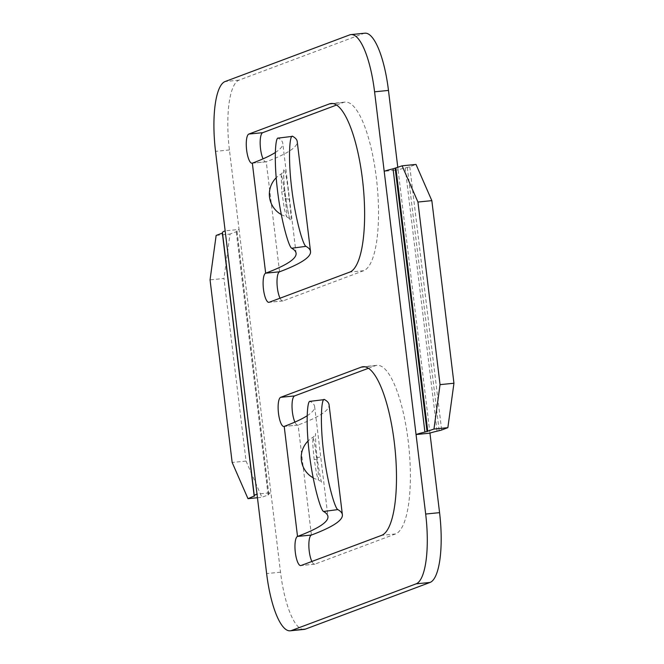 <?xml version="1.0" encoding="UTF-8"?>
<svg xmlns="http://www.w3.org/2000/svg" width="664" height="664" viewBox="0 0 664 664"><rect width="100%" height="100%" fill="white"/><g stroke="black" fill="none" stroke-linecap="round" stroke-linejoin="round"><path stroke-width="0.5" stroke-dasharray="3.32 2.49" d="M294.916 422.088A14.691 4.092 -95.7 0 0 297.804 425.084A14.691 4.092 -95.7 0 0 298.103 425.01A833.644 58.764 173.1 0 0 329.062 404.733M311.881 561.462A14.691 4.092 -95.7 0 0 314.645 564.192A14.691 4.092 -95.7 0 0 314.935 564.126L395.553 533.939A84.926 23.655 -95.7 0 0 408.592 444.382A84.926 23.655 -95.7 0 0 376.903 365.341A84.926 23.655 -95.7 0 0 375.202 365.739L368.396 368.288M336.54 105.045L343.346 102.497A84.926 23.655 84.3 0 1 345.048 102.098A84.926 23.655 84.3 0 1 376.737 181.139A84.926 23.655 84.3 0 1 363.698 270.696L283.08 300.875A14.691 4.092 84.3 0 1 282.781 300.95A14.691 4.092 84.3 0 1 280.025 298.211M279.561 271.792L266.247 161.767A14.691 4.092 84.3 0 1 265.949 161.833A14.691 4.092 84.3 0 1 263.06 158.837M285.014 196.718L282.806 180.525L281.154 174.001L281.76 191.78L284.524 209.799L286.499 216.68L286.599 211.774L285.014 196.718M284.79 190.435C281.403 156.14 285.777 165.751 289.213 199.457C293.837 233.529 288.857 224.142 284.79 190.435A5.818 1.021 -6.3 0 1 284.823 190.526A5.818 1.021 -6.3 0 1 281.76 191.78M316.869 459.961L318.396 474.254L318.363 479.931L316.554 473.889L313.881 457.288L312.686 443.311L313.001 437.244L314.528 442.938L316.869 459.961M317.334 459.355L317.359 459.339C315.657 448.632 315.217 430.745 315.599 433.882C315.458 434.837 314.595 435.957 313.001 437.244A23.265 23.265 0 0 0 308.054 441.004M304.129 629.406A63.985 17.828 -95.7 0 1 280.523 572.185L270.904 492.696A58.166 4.1 173.1 0 0 268.746 494.107A58.166 4.1 173.1 0 0 268.762 494.174L268.862 494.448A20.36 1.436 -6.9 0 1 268.862 494.464A20.36 1.436 -6.9 0 1 268.107 494.962L261.89 497.286L246.053 461.073L223.959 278.473L210.056 279.859M268.746 494.107L236.89 230.864A58.166 4.1 173.1 0 1 239.048 229.453L270.904 492.696L257.009 494.091M257.449 497.734L261.89 497.286M236.89 230.864A58.166 4.1 173.1 0 0 236.907 230.931L237.006 231.196A20.36 1.436 -6.9 0 1 237.006 231.221A20.36 1.436 -6.9 0 1 236.251 231.719L230.034 234.043L223.959 278.473M222.457 232.616A72.708 5.129 173.1 0 0 222.473 232.699L222.506 233.047M246.053 461.073L232.159 462.459M307.208 415.722A819.102 57.743 173.1 0 0 314.62 406.484A819.102 57.743 173.1 0 0 310.254 401.463L324.513 399.57M252.345 163.161L266.247 161.767A833.644 58.764 173.1 0 0 297.206 141.49M275.352 152.479A819.102 57.743 173.1 0 0 282.764 143.233A819.102 57.743 173.1 0 0 278.399 138.22L278 138.129M364.876 33.2A63.985 17.828 84.3 0 0 363.59 33.499L238.982 80.153A63.985 17.828 84.3 0 0 229.429 149.956L239.048 229.453L225.154 230.848M397.794 167.436L398.093 169.909L384.199 171.304M429.948 433.152L398.093 169.909A58.166 4.1 -6.9 0 1 405.189 167.934L407.306 167.444A20.36 1.436 173.1 0 0 409.788 166.755L416.004 164.423M216.14 235.438L230.034 234.043M311.416 535.035L298.103 425.01L284.209 426.404M314.935 564.126L301.041 565.52M283.08 300.875L269.186 302.269M289.213 199.457A5.818 1.021 173.3 0 0 285.279 198.976M314.163 459.571L317.359 459.339C319.309 472.594 320.778 480.354 321.758 482.612C322.372 482.554 321.243 481.657 318.371 479.931M316.587 457.679L320.388 457.015M268.107 494.962L236.251 231.719M268.862 494.448L237.006 231.196M268.762 494.174L236.907 230.931M254.329 495.942L222.473 232.699M254.428 496.207L222.573 232.964L254.428 496.216M280.523 572.185L266.629 573.58M292.658 136.327L278.399 138.22M229.429 149.956L215.534 151.35M363.59 33.499L349.696 34.893M238.982 80.153L225.088 81.539M363.698 270.696L349.803 272.091M343.346 102.497L332.905 103.542M375.202 365.739L364.76 366.785M395.553 533.939L381.659 535.333M409.788 166.755L441.643 429.998M407.306 167.444L439.161 430.687M405.189 167.934L437.045 431.177M297.804 425.084L283.91 426.479M314.645 564.192L300.742 565.587M282.781 300.95L268.887 302.344M265.949 161.833L252.054 163.228M281.312 214.572A23.265 23.265 0 0 0 286.508 216.688C289.396 218.431 290.533 219.327 289.911 219.386C290.168 222.241 285.761 201.956 284.823 190.526C283.586 181.471 283.528 167.212 283.744 170.681C284.184 170.855 283.32 171.968 281.154 174.01A23.265 23.265 0 0 0 276.207 177.744M268.862 494.464L237.006 231.221M314.62 406.484L327.933 516.501M313.184 477.823A23.265 23.265 0 0 0 318.363 479.931M296.078 253.258L282.764 143.233M345.048 102.098L331.153 103.493M376.903 365.341L363.009 366.736"/><path stroke-width="1" d="M284.209 426.404L297.522 536.429A14.691 4.092 -95.7 0 0 295.322 552.448A14.691 4.092 -95.7 0 0 300.742 565.587A14.691 4.092 -95.7 0 0 301.041 565.52L381.659 535.333A84.926 23.655 -95.7 0 0 394.698 445.776A84.926 23.655 -95.7 0 0 363.009 366.736A84.926 23.655 -95.7 0 0 361.307 367.134L280.681 397.313A14.691 4.092 -95.7 0 0 278.49 413.34A14.691 4.092 -95.7 0 0 283.91 426.479A14.691 4.092 -95.7 0 0 284.209 426.404A819.102 57.743 173.1 0 0 307.208 415.722M368.396 368.288L294.584 395.927A14.691 4.092 -95.7 0 0 292.392 411.946A14.691 4.092 -95.7 0 0 294.916 422.088M309.856 401.371L324.513 399.57A833.644 58.764 173.1 0 1 329.062 404.733L342.375 514.758A833.644 58.764 173.1 0 1 311.416 535.035A14.691 4.092 -95.7 0 0 309.225 551.062A14.691 4.092 -95.7 0 0 311.881 561.462M280.025 298.211A14.691 4.092 84.3 0 1 277.369 287.811A14.691 4.092 84.3 0 1 279.561 271.792L265.666 273.186L252.345 163.161A14.691 4.092 84.3 0 1 252.054 163.228A14.691 4.092 84.3 0 1 246.634 150.097A14.691 4.092 84.3 0 1 248.826 134.07L329.444 103.891A84.926 23.655 84.3 0 1 331.153 103.493A84.926 23.655 84.3 0 1 362.834 182.534A84.926 23.655 84.3 0 1 349.803 272.091L269.186 302.269A14.691 4.092 84.3 0 1 268.887 302.344A14.691 4.092 84.3 0 1 263.467 289.205A14.691 4.092 84.3 0 1 265.666 273.186A819.102 57.743 173.1 0 0 296.078 253.258A819.102 57.743 173.1 0 0 291.712 248.245L305.971 246.344C302.991 245.315 295.173 217.858 291.695 188.344C288.002 158.812 289.504 133.987 292.658 136.327A833.644 58.764 173.1 0 1 297.206 141.49L310.52 251.515A833.644 58.764 173.1 0 0 305.971 246.344M263.06 158.837A14.691 4.092 84.3 0 1 260.529 148.703A14.691 4.092 84.3 0 1 262.728 132.675L336.54 105.045M290.234 630.8A63.985 17.828 -95.7 0 0 291.513 630.501L416.12 583.847A63.985 17.828 -95.7 0 0 425.674 514.044L416.054 434.546L429.948 433.152L439.568 512.649A63.985 17.828 -95.7 0 1 430.023 582.461L305.415 629.107A63.985 17.828 -95.7 0 1 304.129 629.406L290.234 630.8A63.985 17.828 -95.7 0 1 266.629 573.58L257.009 494.091A72.708 5.129 173.1 0 0 254.312 495.859A72.708 5.129 173.1 0 0 254.329 495.942L247.996 498.681L257.449 497.734M257.009 494.091L225.154 230.848A72.708 5.129 173.1 0 0 222.457 232.616L254.312 495.859M222.506 233.047L216.14 235.438L210.056 279.859L232.159 462.459L247.996 498.681M324.513 399.57C321.368 397.13 319.874 422.013 323.551 451.586C327.003 481.06 334.822 508.458 337.827 509.595L323.567 511.487C320.629 510.45 312.802 482.994 309.324 453.479C305.631 423.939 307.142 399.114 310.254 401.463M342.375 514.758A833.644 58.764 173.1 0 0 337.827 509.595M311.416 535.035L297.522 536.429A819.102 57.743 173.1 0 0 327.933 516.501A819.102 57.743 173.1 0 0 323.567 511.487M279.561 271.792A833.644 58.764 173.1 0 0 310.52 251.515M278 138.129L292.658 136.327M278.399 138.22C275.286 135.78 273.792 160.655 277.469 190.236C280.922 219.701 288.749 247.108 291.712 248.245M252.345 163.161A819.102 57.743 173.1 0 0 275.352 152.479M225.154 230.848L215.534 151.35A63.985 17.828 84.3 0 1 225.088 81.539L349.696 34.893A63.985 17.828 84.3 0 1 350.974 34.594A63.985 17.828 84.3 0 1 374.579 91.815L384.199 171.304A72.708 5.129 -6.9 0 1 393.063 168.83L402.11 165.817L416.004 164.423L431.841 200.644L453.944 383.244L440.041 384.639L433.966 429.06L447.86 427.666L453.944 383.244M350.974 34.594L364.876 33.2A63.985 17.828 84.3 0 1 388.473 90.42L397.794 167.436M429.948 433.152A58.166 4.1 -6.9 0 1 437.045 431.177L439.161 430.687A20.36 1.436 173.1 0 0 441.643 429.998L447.86 427.666M384.199 171.304L416.054 434.546A72.708 5.129 -6.9 0 1 424.918 432.081L433.966 429.06M431.841 200.644L417.947 202.039L440.041 384.639M417.947 202.039L402.11 165.817M254.212 496.357L222.357 233.114M388.473 90.42L374.579 91.815M262.728 132.675L248.826 134.07M332.905 103.542L329.444 103.891M439.568 512.649L425.674 514.044M430.023 582.461L416.12 583.847M305.415 629.107L291.513 630.501M294.584 395.927L280.681 397.313M364.76 366.785L361.307 367.134M393.063 168.83L424.918 432.081M395.18 168.341L427.035 431.592M395.893 168.15L427.749 431.392M276.207 177.744A23.265 23.265 0 0 0 281.312 214.572M308.054 441.004A23.265 23.265 0 0 0 313.184 477.823"/></g></svg>
